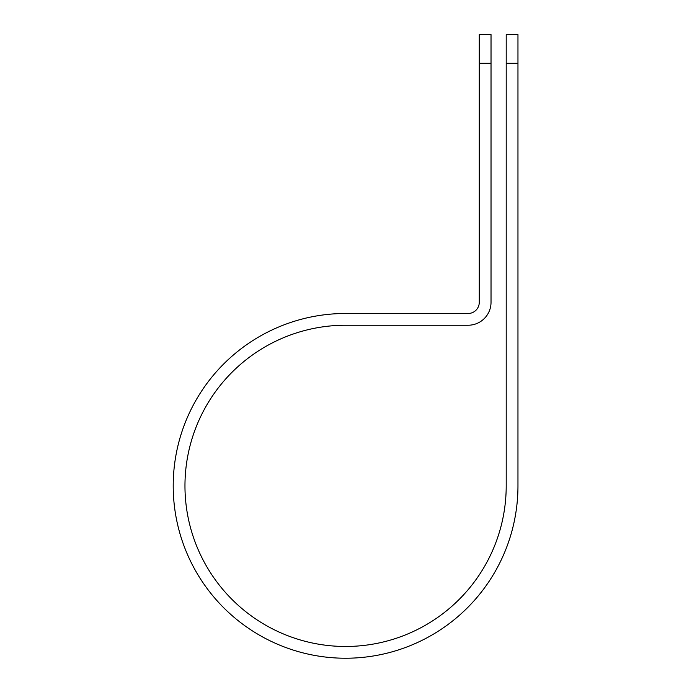 <?xml version="1.0" encoding="UTF-8"?>
<svg xmlns="http://www.w3.org/2000/svg" width="692" height="692" viewBox="0 0 692 692"><rect width="100%" height="100%" fill="white"/><g stroke="black" fill="none" stroke-linecap="round" stroke-linejoin="round"><path stroke-width="1.04" d="M506.207 63.301L506.207 34.6L517.962 34.6L517.962 63.301L506.207 63.301L506.207 485.853A160.622 160.622 0 0 1 345.585 646.475A160.622 160.622 0 0 1 184.963 485.853A160.622 160.622 0 0 1 345.585 325.231L468.103 325.231A22.914 22.914 0 0 0 491.026 302.317L491.026 63.301L479.271 63.301L479.271 34.6L491.026 34.6L491.026 63.301M479.271 63.301L479.271 302.317A11.167 11.167 0 0 1 468.103 313.485L345.585 313.485A172.377 172.377 0 0 0 173.208 485.853A172.377 172.377 0 0 0 345.585 658.23A172.377 172.377 0 0 0 517.962 485.853L517.962 63.301"/></g></svg>

